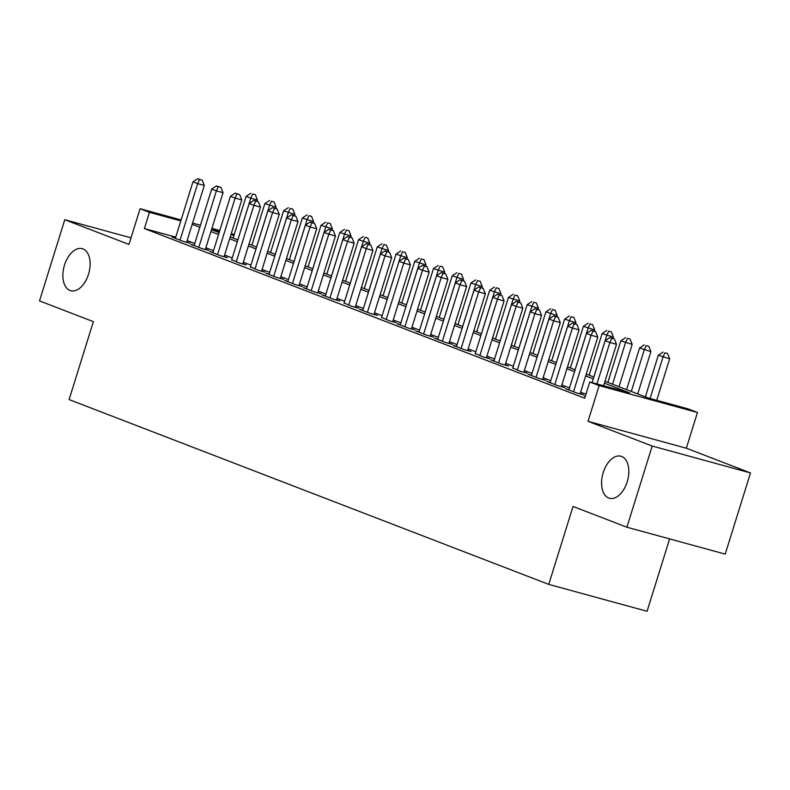 <?xml version="1.0" encoding="UTF-8"?>
<svg xmlns="http://www.w3.org/2000/svg" width="790" height="790" viewBox="0 0 790 790"><rect width="100%" height="100%" fill="white"/><g stroke="black" fill="none" stroke-linecap="round" stroke-linejoin="round"><path stroke-width="1.19" d="M603.205 472.627A21.794 12.808 105.3 0 1 620.94 456.225A21.794 12.808 105.3 0 1 627.181 481.861A21.794 12.808 105.3 0 1 609.446 498.263A21.794 12.808 105.3 0 1 603.205 472.627M64.504 265.065A21.794 12.808 105.3 0 1 82.249 248.672A21.794 12.808 105.3 0 1 88.49 274.308A21.794 12.808 105.3 0 1 70.754 290.7A21.794 12.808 105.3 0 1 64.504 265.065M604.982 381.313L648.225 397.982L688.08 408.884L697.452 412.489L599.146 385.599L589.774 381.985L629.63 392.887L604.399 383.17M686.322 448.207L588.017 421.317L652.194 446.044L626.905 527.216L725.22 554.116L750.5 472.934L686.322 448.207L697.452 412.489M669.624 538.899L647.079 611.282L548.764 584.393L69.095 399.572L93.368 321.649L39.5 300.891L64.78 219.709L128.958 244.436L140.087 208.718L181.098 219.946M652.194 446.044L750.5 472.934M131.012 237.83L64.78 219.709M585.351 396.195L584.304 395.909L585.321 396.303M568.958 389.618L565.571 388.69L576.809 393.025L583.455 394.842L580.176 393.578M550.215 382.4L546.828 381.471L558.076 385.806L564.722 387.623L561.433 386.359M531.482 375.181L528.095 374.253L539.333 378.588L545.979 380.405L542.7 379.141M512.74 367.962L520.6 371.369L527.246 373.186L523.968 371.922M494.007 360.744L490.62 359.815L501.867 364.151L508.503 365.968L505.225 364.704M475.264 353.525L483.125 356.922L489.77 358.739L486.492 357.485M456.531 346.297L453.144 345.378L464.392 349.703L471.028 351.52L467.749 350.256M437.798 339.078L434.411 338.16L445.649 342.485L452.295 344.302L449.016 343.038M419.056 331.859L415.668 330.941L426.916 335.266L433.562 337.083L430.274 335.819M400.323 324.641L396.935 323.722L408.173 328.048L414.819 329.865L411.541 328.601M381.58 317.422L389.44 320.829L396.086 322.646L392.808 321.382M362.847 310.203L359.46 309.275L370.707 313.61L377.344 315.427L374.065 314.163M344.104 302.985L351.965 306.392L358.611 308.209L355.332 306.945M325.371 295.766L321.984 294.838L333.232 299.173L339.868 300.99L336.589 299.726M306.639 288.548L303.251 287.619L314.489 291.954L321.135 293.771L317.856 292.507M287.896 281.329L284.509 280.401L295.756 284.736L302.392 286.553L299.114 285.289M269.163 274.11L265.776 273.182L277.014 277.517L283.659 279.334L280.381 278.07M250.42 266.892L258.281 270.299L264.926 272.115L261.648 270.851M231.687 259.673L239.548 263.07L246.184 264.887L242.905 263.633M212.945 252.445L209.567 251.526L220.805 255.851L227.451 257.668L224.172 256.404M194.212 245.226L190.825 244.308L202.072 248.633L208.708 250.45L205.43 249.186M175.745 237.138L144.392 228.567L584.719 398.219L589.774 381.985M585.953 394.25L580.611 392.186M569.491 387.9L561.868 384.967M550.749 380.681L543.135 377.748M532.016 373.463L524.392 370.53M513.273 366.244L505.659 363.311M494.54 359.025L486.926 356.093M475.807 351.807L468.184 348.874M457.064 344.588L449.451 341.645M438.332 337.37L430.708 334.427M419.589 330.151L411.975 327.208M400.856 322.922L393.232 319.99M382.113 315.704L374.5 312.771M363.38 308.485L355.767 305.552M344.647 301.267L337.024 298.334M325.905 294.048L318.291 291.115M307.172 286.829L299.548 283.896M288.429 279.611L280.815 276.678M269.696 272.392L262.073 269.459M250.953 265.173L243.34 262.24M232.221 257.955L224.607 255.022M213.488 250.736L205.864 247.793M194.745 243.518L187.131 240.575M175.479 238.007L172.092 237.089L183.329 241.414L189.975 243.231L186.697 241.967M588.017 421.317L599.146 385.599M144.392 228.567L149.448 212.332L140.087 208.718M626.905 527.216L573.036 506.459L548.764 584.393M211.503 229.702L219.116 232.645M230.236 236.931L237.859 239.864L250.786 198.191L246.105 196.384L233.129 238.037M248.978 244.15L256.592 247.082M267.711 251.368L275.325 254.301M286.454 258.587L294.068 261.52M305.187 265.805L312.8 268.738M323.92 273.024L331.543 275.957M342.663 280.243L350.276 283.175M361.395 287.461L369.019 290.394M380.138 294.68L387.752 297.613M398.871 301.899L406.485 304.831M417.614 309.117L425.227 312.06M436.347 316.336L443.96 319.279M455.079 323.554L462.703 326.497M473.822 330.783L481.436 333.716M492.555 338.001L500.179 340.934M511.298 345.22L518.912 348.153M530.031 352.439L537.644 355.372M548.774 359.657L556.387 362.59M567.506 366.876L575.12 369.809M586.239 374.095L593.863 377.028M233.939 235.44L230.957 234.63M219.482 231.49L211.611 229.337M192.582 223.086L200.443 225.229M211.917 228.369L219.778 230.522M231.253 233.662L234.245 234.482M180.801 220.904L149.448 212.332M593.28 378.884L585.667 375.951M574.547 371.665L566.924 368.733M555.805 364.447L548.191 361.514M537.072 357.228L529.458 354.295M518.329 350.01L510.715 347.077M499.596 342.791L491.982 339.858M480.863 335.572L473.24 332.63M462.12 328.354L454.507 325.411M443.388 321.125L435.764 318.192M424.645 313.906L417.031 310.974M405.912 306.688L398.298 303.755M387.169 299.469L379.556 296.536M368.436 292.251L360.823 289.318M349.703 285.032L342.08 282.099M330.961 277.813L323.347 274.881M312.228 270.595L304.604 267.662M293.485 263.376L285.871 260.443M274.752 256.157L267.139 253.225M256.009 248.939L248.396 246.006M237.276 241.72L229.663 238.778M218.544 234.502L210.92 231.559M199.801 227.273L192.187 224.34M186.588 242.303L204.294 185.472L197.648 183.655L180.051 240.15M199.554 179.439L202.21 180.16L197.678 178.718L199.554 179.439L197.648 183.655L192.967 181.848L175.37 238.353M204.294 185.472L202.21 180.16M197.678 178.718L192.967 181.848M257.036 201.282L257.431 200.008L250.786 198.191L252.691 193.975L255.348 194.696L252.691 193.975M246.105 196.384L250.815 193.254M255.348 194.696L257.431 200.008M205.331 249.531L223.027 192.691L216.391 190.874L198.794 247.369M218.287 186.657L220.943 187.378L216.421 185.936L218.287 186.657L216.391 190.874L211.7 189.067L194.103 245.572M223.027 192.691L220.943 187.378M216.421 185.936L211.7 189.067M224.064 256.75L241.77 199.91L235.124 198.093L217.526 254.587M237.03 193.876L239.686 194.607L235.153 193.155L237.03 193.876L235.124 198.093L230.443 196.285L212.846 252.79M241.77 199.91L239.686 194.607M235.153 193.155L230.443 196.285M242.806 263.969L260.502 207.128L253.867 205.311L236.269 261.816M255.763 201.094L258.419 201.825L253.886 200.374L255.763 201.094L253.867 205.311L249.176 203.504L231.579 260.009M260.502 207.128L258.419 201.825M253.886 200.374L249.176 203.504M261.539 271.187L279.245 214.347L272.599 212.53L255.002 269.035M274.505 208.313L277.162 209.044L272.629 207.592L274.505 208.313L272.599 212.53L267.919 210.723L250.321 267.227M279.245 214.347L277.162 209.044M272.629 207.592L267.919 210.723M275.769 208.511L276.174 207.227L264.848 203.603L251.872 245.265M256.553 247.063L269.528 205.41L271.424 201.193L274.091 201.924L271.424 201.193M264.848 203.603L269.558 200.472M274.091 201.924L276.174 207.227M294.512 215.729L294.907 214.446L283.58 210.821L270.605 252.484M275.285 254.281L288.261 212.629L290.167 208.412L292.823 209.143L290.167 208.412M283.58 210.821L288.291 207.691M292.823 209.143L294.907 214.446M313.245 222.948L313.64 221.664L302.313 218.04L289.347 259.703M294.028 261.5L307.004 219.847L308.9 215.631L311.556 216.361L308.9 215.631M302.313 218.04L307.034 214.91M311.556 216.361L313.64 221.664M331.978 230.167L332.383 228.883L321.056 225.269L308.08 266.921M312.761 268.728L325.737 227.066L327.643 222.849L330.299 223.58L327.643 222.849M321.056 225.269L325.766 222.128M330.299 223.58L332.383 228.883M280.272 278.406L297.978 221.565L291.332 219.748L273.735 276.253M293.238 215.532L295.894 216.263L291.362 214.811L293.238 215.532L291.332 219.748L286.651 217.941L269.054 274.446M297.978 221.565L295.894 216.263M291.362 214.811L286.651 217.941M350.721 237.385L351.115 236.101L339.789 232.487L326.813 274.14M331.504 275.947L344.479 234.284L346.375 230.068L349.032 230.799L346.375 230.068M339.789 232.487L344.499 229.347M349.032 230.799L351.115 236.101M299.015 285.625L316.711 228.784L310.075 226.967L292.478 283.472M311.971 222.75L314.637 223.481L310.105 222.03L311.971 222.75L310.075 226.967L305.384 225.17L287.787 281.665M316.711 228.784L314.637 223.481M310.105 222.03L305.384 225.17M369.453 244.604L369.858 243.32L358.532 239.706L345.556 281.359M350.237 283.166L363.212 241.503L365.118 237.286L367.775 238.017L365.118 237.286M358.532 239.706L363.242 236.566M367.775 238.017L369.858 243.32M317.748 292.843L335.454 236.003L328.808 234.186L311.211 290.69M330.714 229.969L333.37 230.7L328.838 229.248L330.714 229.969L328.808 234.186L324.127 232.388L306.53 288.883M335.454 236.003L333.37 230.7M328.838 229.248L324.127 232.388M388.196 251.822L388.591 250.549L377.265 246.924L364.289 288.577M368.979 290.384L381.945 248.732L383.851 244.505L386.507 245.236L383.851 244.505M377.265 246.924L381.975 243.784M386.507 245.236L388.591 250.549M336.491 300.062L354.187 243.221L347.551 241.404L329.953 297.909M349.447 237.188L352.103 237.918L347.58 236.467L349.447 237.188L347.551 241.404L342.86 239.607L325.263 296.102M354.187 243.221L352.103 237.918M347.58 236.467L342.86 239.607M406.929 259.041L407.334 257.767L396.007 254.143L383.031 295.796M387.712 297.603L400.688 255.95L402.594 251.733L405.25 252.454L402.594 251.733M396.007 254.143L400.718 251.003M405.25 252.454L407.334 257.767M355.224 307.28L372.929 250.45L366.284 248.633L348.686 305.128M368.189 244.406L370.846 245.137L366.313 243.685L368.189 244.406L366.284 248.633L361.603 246.826L344.006 303.321M372.929 250.45L370.846 245.137M366.313 243.685L361.603 246.826M425.672 266.26L426.067 264.986L414.74 261.362L401.764 303.014M406.445 304.822L419.421 263.169L421.327 258.952L423.983 259.673L421.327 258.952M414.74 261.362L419.451 258.221M423.983 259.673L426.067 264.986M373.966 314.499L391.662 257.668L385.026 255.851L367.429 312.346M386.922 251.635L389.579 252.356L385.046 250.904L386.922 251.635L385.026 255.851L380.336 254.044L362.738 310.539M391.662 257.668L389.579 252.356M385.046 250.904L380.336 254.044M444.405 273.478L444.8 272.204L433.473 268.58L420.507 310.233M425.188 312.04L438.164 270.387L440.06 266.171L442.716 266.892L440.06 266.171M433.473 268.58L438.193 265.45M442.716 266.892L444.8 272.204M392.699 321.718L410.405 264.887L403.759 263.07L386.162 319.565M405.665 258.853L408.321 259.574L403.789 258.132L405.665 258.853L403.759 263.07L399.078 261.263L381.481 317.758M410.405 264.887L408.321 259.574M403.789 258.132L399.078 261.263M463.138 280.697L463.542 279.423L452.216 275.799L439.24 317.452M443.921 319.259L456.897 277.606L458.802 273.389L461.459 274.11L458.802 273.389M452.216 275.799L456.926 272.668M461.459 274.11L463.542 279.423M411.432 328.936L429.138 272.106L422.492 270.289L404.895 326.784M424.398 266.072L427.054 266.793L422.522 265.351L424.398 266.072L422.492 270.289L417.811 268.481L400.214 324.976M429.138 272.106L427.054 266.793M422.522 265.351L417.811 268.481M481.88 287.916L482.275 286.642L470.949 283.018L457.973 324.67M462.663 326.477L475.639 284.825L477.535 280.608L480.192 281.329L477.535 280.608M470.949 283.018L475.659 279.887M480.192 281.329L482.275 286.642M500.613 295.134L501.018 293.86L489.691 290.236L476.716 331.889M481.396 333.696L494.372 292.043L496.278 287.827L498.934 288.548L496.278 287.827M489.691 290.236L494.402 287.106M498.934 288.548L501.018 293.86M519.356 302.363L519.751 301.079L508.424 297.455L495.449 339.117M500.139 340.915L513.105 299.262L515.011 295.045L517.667 295.776L515.011 295.045M508.424 297.455L513.135 294.324M517.667 295.776L519.751 301.079M430.175 336.165L447.871 279.324L441.235 277.507L423.638 334.002M443.131 273.291L445.797 274.012L441.264 272.57L443.131 273.291L441.235 277.507L436.544 275.7L418.947 332.205M447.871 279.324L445.797 274.012M441.264 272.57L436.544 275.7M448.908 343.383L466.613 286.543L459.968 284.726L442.37 341.221M461.874 280.509L464.53 281.23L459.997 279.788L461.874 280.509L459.968 284.726L455.287 282.919L437.69 339.424M466.613 286.543L464.53 281.23M459.997 279.788L455.287 282.919M467.65 350.602L485.346 293.762L478.71 291.945L461.113 348.439M480.606 287.728L483.263 288.459L478.74 287.007L480.606 287.728L478.71 291.945L474.02 290.137L456.423 346.642M485.346 293.762L483.263 288.459M478.74 287.007L474.02 290.137M538.089 309.581L538.494 308.298L527.167 304.673L514.191 346.336M518.872 348.133L531.848 306.481L533.754 302.264L536.41 302.995L533.754 302.264M527.167 304.673L531.877 301.543M536.41 302.995L538.494 308.298M486.383 357.821L504.089 300.98L497.443 299.163L479.846 355.668M499.349 294.947L502.006 295.677L497.473 294.226L499.349 294.947L497.443 299.163L492.763 297.356L475.165 353.861M504.089 300.98L502.006 295.677M497.473 294.226L492.763 297.356M556.832 316.8L557.226 315.516L545.9 311.892L532.924 353.555M537.605 355.352L550.581 313.699L552.487 309.483L555.143 310.213L552.487 309.483M545.9 311.892L550.61 308.762M555.143 310.213L557.226 315.516M505.126 365.039L522.822 308.199L516.186 306.382L498.589 362.887M518.082 302.165L520.738 302.896L516.206 301.444L518.082 302.165L516.186 306.382L511.495 304.575L493.898 361.079M522.822 308.199L520.738 302.896M516.206 301.444L511.495 304.575M575.564 324.019L575.959 322.735L564.633 319.121L551.667 360.773M556.348 362.58L569.323 320.918L571.219 316.701L573.876 317.432L571.219 316.701M564.633 319.121L569.353 315.98M573.876 317.432L575.959 322.735M523.859 372.258L541.565 315.417L534.919 313.6L517.322 370.105M536.825 309.384L539.481 310.115L534.949 308.663L536.825 309.384L534.919 313.6L530.238 311.793L512.641 368.298M541.565 315.417L539.481 310.115M534.949 308.663L530.238 311.793M594.297 331.237L594.702 329.953L583.375 326.339L570.4 367.992M575.081 369.799L588.056 328.136L589.962 323.92L592.619 324.651L589.962 323.92M583.375 326.339L588.086 323.199M592.619 324.651L594.702 329.953M542.592 379.476L560.298 322.636L553.652 320.819L536.055 377.324M555.558 316.602L558.214 317.333L553.681 315.882L555.558 316.602L553.652 320.819L548.971 319.022L531.374 375.517M560.298 322.636L558.214 317.333M553.681 315.882L548.971 319.022M613.04 338.456L613.435 337.172L602.108 333.558L589.133 375.211M593.823 377.018L606.799 335.355L608.695 331.138L611.351 331.869L608.695 331.138M602.108 333.558L606.819 330.418M611.351 331.869L613.435 337.172M561.335 386.695L579.031 329.855L572.394 328.038L554.797 384.542M574.29 323.821L576.957 324.552L572.424 323.1L574.29 323.821L572.394 328.038L567.704 326.24L550.107 382.735M579.031 329.855L576.957 324.552M572.424 323.1L567.704 326.24M618.995 386.715L632.178 344.401L620.851 340.776L607.875 382.429M612.556 384.236L625.532 342.584L627.438 338.357L630.094 339.088L627.438 338.357M620.851 340.776L625.562 337.636M630.094 339.088L632.178 344.401M580.067 393.914L597.773 337.073L591.127 335.256L573.53 391.761M593.033 331.04L595.69 331.77L591.157 330.319L593.033 331.04L591.127 335.256L586.447 333.459L568.849 389.954M597.773 337.073L595.69 331.77M591.157 330.319L586.447 333.459M637.727 393.934L650.911 351.619L639.584 347.995L626.608 389.648M631.299 391.455L644.265 349.802L646.171 345.585L648.827 346.306L646.171 345.585M639.584 347.995L644.294 344.855M648.827 346.306L650.911 351.619M603.59 385.767L616.506 344.302L609.87 342.485L596.954 383.95M611.766 338.258L614.423 338.989L609.9 337.537L611.766 338.258L609.87 342.485L605.18 340.678L592.115 382.627M616.506 344.302L614.423 338.989M609.9 337.537L605.18 340.678M656.737 400.303L669.653 358.838L658.327 355.214L645.351 396.866M650.091 398.486L663.008 357.021L664.913 352.804L667.57 353.525L664.913 352.804M658.327 355.214L663.037 352.073M667.57 353.525L669.653 358.838"/></g></svg>
